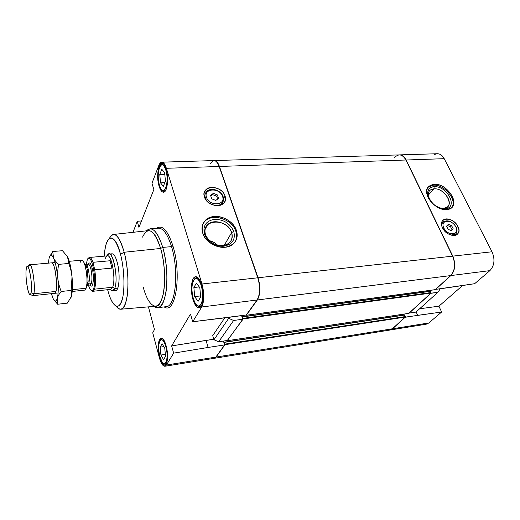 <?xml version="1.0" encoding="UTF-8"?>
<svg xmlns="http://www.w3.org/2000/svg" width="520" height="520" viewBox="0 0 520 520"><rect width="100%" height="100%" fill="white"/><g stroke="black" fill="none" stroke-linecap="round" stroke-linejoin="round"><path stroke-width="0.78" d="M120.802 309.212L155.649 306.248C164.483 307.229 167.895 272.259 160.635 248.456L162.727 247.39C170.255 271.947 166.829 308.146 157.709 307.704L153.823 306.404C159.374 310.017 163.417 305.325 165.952 292.318C167.999 279.669 166.673 261.007 162.727 247.39L171.548 246.636C179.198 271.037 175.578 307.06 166.218 306.657C175.578 307.06 179.198 271.037 171.548 246.636L172.926 245.934C167.745 230.25 162.279 224.38 156.526 228.332C162.279 224.38 167.745 230.25 172.926 245.934C182.013 274.716 175.442 315.322 164.203 306.904C175.442 315.322 182.013 274.716 172.926 245.934L171.548 246.636L162.727 247.39L160.635 248.456L124.176 252.245L120.517 254.241C123.955 267.449 124.976 285.812 122.922 296.556C120.367 307.385 116.773 309.153 112.138 301.86C110.442 298.831 108.94 294.781 107.647 289.699C111.403 304.726 117.767 311.123 121.401 302.081C125.086 293.28 124.728 270.296 120.517 254.241C114.751 231.082 105.163 234.046 104.37 256.152C104.656 250.919 105.339 246.656 106.418 243.353C110.598 233.597 115.297 237.231 120.517 254.241L124.176 252.245C130.702 275.828 128.226 310.291 120.64 309.225C119.145 309.283 117.624 308.256 116.084 306.156C120.991 312.084 124.651 309.003 127.069 296.907C129.006 285.025 127.797 266.006 124.176 252.245L160.635 248.456C164.879 263.114 165.847 283.66 162.929 295.536C159.347 307.476 154.635 309.296 148.792 300.995C146.679 297.603 144.852 293.105 143.305 287.502M115.655 290.524C119.314 290.745 120.38 274.118 117.312 262.717C115.72 256.828 113.971 253.851 112.067 253.799L109.012 254.059C113.802 252.564 118.43 280.345 114.673 288.529L112.645 287.235L94.53 289.172L92.807 291.304L91.364 290.511C92.625 291.902 93.678 291.46 94.53 289.172L93.633 288.594C92.645 291.174 91.429 291.311 89.98 288.99L88.406 285.194C90.363 290.966 92.099 292.097 93.633 288.594L94.53 289.172C95.869 284.577 95.934 278.096 94.724 269.737L111.91 268.099L110.078 260.754L92.956 262.301L94.724 269.737L92.956 262.301C91.228 257.608 89.655 256.341 88.231 258.512L89.499 257.452C90.656 257.419 91.806 259.038 92.956 262.301L110.078 260.754L111.91 268.099L110.078 260.754L111.91 268.099L94.724 269.737C95.934 278.096 95.869 284.577 94.53 289.172L112.645 287.235L114.673 288.529L112.606 290.856L110.39 289.406C112.06 291.59 113.49 291.298 114.673 288.529L117.754 288.197L114.673 288.529C119.314 277.992 111.462 244.862 107.114 255.911L109.012 254.059M193.609 299.514L192.972 299.592C194.688 305.006 196.736 307.71 199.114 307.704C203.203 307.671 204.756 294.125 201.65 284.589C203.905 293.436 203.821 300.541 201.389 305.909C198.452 309.381 195.65 307.275 192.972 299.592C190.827 291.109 190.886 284.167 193.161 278.766C195.982 274.931 198.809 276.874 201.65 284.589C199.914 279.318 197.899 276.699 195.618 276.718C191.458 276.809 189.982 290.154 192.972 299.592L193.609 299.514M201.188 285.382L201.792 285.084L201.188 285.382C205.322 297.947 200.187 312.644 195.24 303.271L193.401 298.844C191.711 292.558 191.522 286.917 192.836 281.911C195.332 276.25 198.114 277.407 201.188 285.382C196.463 269.425 188.584 283.946 193.401 298.844C195.812 305.747 198.328 307.625 200.961 304.493C203.131 299.676 203.209 293.306 201.188 285.382M196.963 276.985L194.298 279.117L196.963 276.985M160.069 357.221L159.608 357.292C161.102 362.557 162.819 365.203 164.749 365.216C167.694 365.112 168.525 354.224 166.16 345.956C167.98 353.86 167.98 359.899 166.166 364.072C163.937 366.554 161.752 364.299 159.608 357.292C155.305 342.212 161.928 329.908 166.16 345.956C164.645 340.788 162.955 338.215 161.09 338.221C158.106 338.371 157.313 349.096 159.608 357.292L160.069 357.221M165.815 346.554L166.263 346.346L165.815 346.554C168.786 356.779 165.977 368.407 162.195 362.213L159.933 356.726C158.516 350.825 158.347 345.865 159.432 341.841C161.337 337.857 163.462 339.43 165.815 346.554C162.032 332.15 156.059 343.161 159.933 356.726C163.482 371.085 169.845 360.782 165.815 346.554M162.097 338.429L160.466 340.015L162.097 338.429M159.763 186.297L159.146 186.329C160.349 190.19 161.785 192.153 163.462 192.218C167.271 192.582 169.026 177.833 166.101 168.987C164.892 165.25 163.488 163.352 161.876 163.293C157.983 163.013 156.332 177.58 159.146 186.329L159.763 186.297M165.737 169.904L166.283 169.605L165.737 169.904C169.403 181.019 164.834 197.061 160.68 188.448L159.49 185.464C157.787 178.672 157.794 172.62 159.517 167.297C161.558 163.299 163.631 164.164 165.737 169.904C161.707 156.247 155.389 172.828 159.49 185.464C163.254 199.244 170.02 183.216 165.737 169.904M163.001 163.631L160.862 165.23L162.942 163.631M217.639 245.239C215.306 242.938 212.544 241.41 209.352 240.656C212.544 241.41 215.306 242.938 217.639 245.239M231.628 232.564L224.198 245.421L231.628 232.564C233.266 239.798 230.282 244.16 222.664 245.642C214.442 245.544 208.722 241.872 205.511 234.631C208.097 244.14 223.47 249.262 229.508 242.73C232.174 239.967 232.882 236.581 231.628 232.564L233.786 231.478L231.628 232.564C228.846 223.073 213.48 218.101 207.493 224.868C205.042 227.519 204.38 230.776 205.511 234.631L204.367 233.786C206.629 241.085 215.8 246.974 223.711 246.207C232.297 244.524 235.651 239.616 233.786 231.478C235.651 239.616 232.297 244.524 223.711 246.207C215.8 246.974 206.629 241.085 204.367 233.786C202.742 225.544 206.219 220.708 214.806 219.284C223.841 219.499 230.165 223.561 233.786 231.478C230.165 223.561 223.841 219.499 214.806 219.284C206.219 220.708 202.742 225.544 204.367 233.786L205.511 234.631C200.089 219.232 227.221 217.438 231.628 232.564M236.386 230.399L235.853 231.316C237.081 235.034 236.899 238.459 235.3 241.586C236.899 238.459 237.081 235.034 235.853 231.316L236.386 230.399C232.752 218.172 212.933 211.764 205.218 220.519C202.098 223.912 201.26 228.085 202.696 233.025C206.011 245.284 225.856 251.933 233.636 243.568C237.114 239.993 238.03 235.606 236.386 230.399C238.55 239.707 234.715 245.33 224.894 247.273C215.819 248.157 205.276 241.391 202.696 233.025C200.85 223.581 204.847 218.056 214.675 216.45C223.594 215.806 233.643 222.268 236.386 230.399M433.362 185.178L434.103 184.347L429.221 186.056C420.602 191.861 434.649 211.094 446.628 209.56L451.139 207.981C459.966 202.092 446.037 183.053 434.103 184.347L433.362 185.178L428.058 187.265L433.362 185.178C444.353 184.002 457.951 200.655 451.51 207.675C457.951 200.655 444.353 184.002 433.362 185.178M433.94 188.819L434.129 186.732C429.455 187.258 427.323 189.904 427.746 194.675C429.481 201.442 434.05 206.031 441.46 208.448L445.055 208.767L439.472 207.838L443.632 208.383L447.161 207.142C453.999 202.572 443.209 187.779 433.94 188.819L430.183 190.138C427.921 192.153 427.59 195.058 429.188 198.861L428.272 195.884C427.895 191.646 429.787 189.286 433.94 188.819L428.2 195.228L433.94 188.819C445.569 187.616 455.825 207.877 443.632 208.383L445.055 208.767C458.783 208.175 447.2 185.4 434.129 186.732L433.94 188.819M224.998 195.891L223.535 198.666L224.998 195.891C222.807 188.442 210.256 184.483 205.751 189.891C204.035 191.847 203.593 194.22 204.444 197.008C206.518 204.471 219.089 208.514 223.619 203.242C225.459 201.221 225.921 198.77 224.998 195.891C229.619 207.558 207.916 208.949 204.444 197.008C200.174 185.244 221.566 184.288 224.998 195.891M222.631 202.423L222.736 204.009L222.631 202.423M205.335 197.938L206.511 197.321C203.158 188.156 219.863 187.369 222.534 196.443L223.106 196.612L222.534 196.443C219.863 187.369 203.158 188.156 206.511 197.321C209.216 206.603 226.103 205.55 222.534 196.443C226.103 205.55 209.216 206.603 206.511 197.321L205.062 198.478L205.335 197.938C204.6 195.514 204.978 193.459 206.472 191.763C204.978 193.459 204.6 195.514 205.335 197.938C207.136 204.399 218.01 207.883 221.93 203.314C218.01 207.883 207.136 204.399 205.335 197.938M221.319 203.859L221.208 204.672M442.52 227.832C445.126 233.597 453.453 237.412 457.028 234.507C459.206 232.681 459.491 230.003 457.88 226.473L456.501 227.844L457.88 226.473C455.201 220.721 446.914 216.97 443.352 219.941C441.259 221.728 440.979 224.361 442.52 227.832C437.015 217.204 453.057 215.956 457.88 226.473C463.6 237.016 447.428 238.615 442.52 227.832M454.551 235.066L454.519 235.443L454.551 235.066M443.463 221.734C442.039 222.872 441.578 224.562 442.078 226.798C441.578 224.562 442.039 222.872 443.463 221.734C448.012 219.609 452.244 221.383 456.144 227.045L455.845 226.987C460.278 235.209 447.681 236.431 443.865 228.046L442.851 228.469L443.865 228.046C439.562 219.765 452.082 218.764 455.845 226.987L456.183 227.117M456.228 233.363L455.286 234.344L450.925 235.06L455.286 234.344L456.228 233.363M451.653 225.7L448.318 224.341L447.246 225.427L450.574 226.785L451.653 225.7L450.574 226.785L452.14 229.957L453.226 228.872L451.653 225.7L453.226 228.872L451.432 230.685L452.14 229.957L450.574 226.785L447.246 225.427L448.318 224.341L446.537 226.148L447.246 225.427L446.537 226.148L448.103 229.333L451.457 230.698L453.226 228.872L451.457 230.698L448.103 229.333L446.537 226.148L448.318 224.341L451.653 225.7M443.865 228.046C447.681 236.431 460.278 235.209 455.845 226.987C452.082 218.764 439.562 219.765 443.865 228.046M441.942 223.301L441.551 223.347L441.942 223.301M453.349 235.125L453.284 235.482M441.551 224.542L441.922 224.464M217.393 194.942L213.389 193.369L212.732 194.675L216.723 196.242L217.393 194.942L216.723 196.242L217.678 199.069L216.723 196.242L212.732 194.675L213.389 193.369L210.548 195.306L211.725 198.835L215.755 200.408L218.576 198.452L217.393 194.942L218.576 198.452L215.755 200.408L211.725 198.835L210.548 195.306L213.389 193.369L217.393 194.942M210.782 196.008L212.732 194.675L210.782 196.008M204.406 195.982L204.964 195.448M221.065 204.939L223.483 200.031M223.171 196.794L223.106 196.612C221.156 190.236 210.555 186.836 206.472 191.763M204.009 194.376L205.361 193.531L204.009 194.376M445.055 208.767C431.581 210.243 420.257 186.83 434.129 186.732C447.2 185.4 458.783 208.175 445.055 208.767M203.041 223.704L204.737 221.462C212.44 212.706 232.232 219.096 235.853 231.316C231.907 217.75 208.884 212.225 203.041 223.704M199.83 287.729L196.411 283.03L193.875 287.521L199.238 286.917L193.875 287.521L194.694 296.615L200.564 295.913L194.694 296.615L198.061 301.392L200.661 296.998L199.83 287.729L200.661 296.998L198.061 301.392L194.694 296.615L193.875 287.521L196.411 283.03L199.83 287.729M164.788 348.322L162.11 343.74L160.192 347.132L163.781 346.6L160.192 347.132L160.914 355.03L165.341 354.354L160.914 355.03L163.56 359.671L165.523 356.356L164.788 348.322L165.523 356.356L163.56 359.671L160.914 355.03L160.192 347.132L162.11 343.74L164.788 348.322M164.651 172.608L161.798 169.286L159.77 174.447L164.794 174.252L159.77 174.447L160.531 182.878L164.814 182.689L160.531 182.878L163.339 186.29L165.425 181.194L164.651 172.608L165.425 181.194L163.339 186.29L160.531 182.878L159.77 174.447L161.798 169.286L164.651 172.608M164.483 191.796L162.24 190.385L164.483 191.796M154.472 329.511L152.737 332.807L159.361 357.715C161.668 365.32 164.021 367.757 166.419 365.027L173.641 353.145L171.645 345.911L190.476 314.1L192.725 321.75L201.708 306.976C204.367 301.217 204.464 293.56 201.994 283.992L166.381 168.298C163.787 161.317 161.272 160.362 158.828 165.431L151.97 183.19L153.849 189.579L138.944 227.409L137.254 221.292L132.997 232.317L137.254 221.292L138.944 227.409L153.849 189.579L151.97 183.19L158.828 165.431C159.653 163.339 160.654 162.247 161.831 162.175C163.56 162.234 165.081 164.281 166.381 168.298L219.174 166.472L257.777 277.797C260.416 286.981 260.182 294.378 257.069 299.995L246.233 314.997L192.725 321.75L190.476 314.1L171.645 345.911L206.018 340.399L208.13 347.451L224.62 344.929L215.819 357.11L224.62 344.929L223.418 341.062L224.62 344.929L208.13 347.451L206.018 340.399L213.805 339.241L171.645 345.911L173.641 353.145L208.13 347.451L173.641 353.145L166.419 365.027L215.819 357.11L166.419 365.027L164.905 366.256C162.819 366.236 160.972 363.389 159.361 357.715L152.737 332.807L154.472 329.511L148.415 306.858L154.472 329.511M166.101 168.987C168.038 176.664 168.044 183.489 166.108 189.469C163.742 193.811 161.421 192.764 159.146 186.329C154.583 172.289 161.603 153.777 166.101 168.987M165.666 364.715L163.677 363.668L165.666 364.715M200.369 307.132L197.294 305.663L200.369 307.132M434.154 154.758C438.074 152.646 441.422 153.953 444.204 158.678L492.024 251.778C495.176 259.382 494.468 265.675 489.892 270.641L474.65 283.706L435.74 289.361L450.866 275.561C455.247 270.478 455.891 264.004 452.797 256.132L406.146 159.998C404.378 156.566 402.135 154.863 399.406 154.895L399.51 154.888C402.194 154.908 404.411 156.611 406.146 159.998L452.797 256.132L492.024 251.778L444.204 158.678L406.146 159.998L444.204 158.678C442.416 155.395 440.122 153.745 437.326 153.732L399.51 154.888M462.599 285.519L438.932 306.189L441.616 312.026L428.876 322.946L441.616 312.026L438.932 306.189L462.599 285.519M439.4 288.867L439.757 289.647L439.4 288.867M429.585 290.446L429.943 291.219L429.585 290.446M430.846 293.189L437.801 292.351L439.757 289.647L437.801 292.351L430.898 293.3L409.221 313.099L415.942 312.091L437.801 292.351L415.942 312.091L409.221 313.099L430.846 293.189M419.607 308.776L438.932 306.189L419.607 308.776M389.987 330.025L392.554 328.77L405.113 317.168L441.616 312.026L417.671 315.354L416.143 311.903L417.671 315.354L405.158 317.272L392.554 328.77L428.876 322.946L392.554 328.77L389.987 330.025M404.157 314.964L403.793 314.139L404.157 314.964M446.628 209.56C438.874 209.268 432.705 205.283 428.135 197.619C425.217 189.924 427.206 185.504 434.103 184.347C449.026 182.832 462.325 208.852 446.628 209.56M390.084 330.012L426.29 324.181L428.876 322.946M448.754 287.606L474.65 283.706L489.892 270.641L450.866 275.561L435.74 289.361L448.754 287.606M489.892 270.641C494.468 265.675 495.176 259.382 492.024 251.778L452.797 256.132C455.891 264.004 455.247 270.478 450.866 275.561L489.892 270.641M394.394 157.742C398.56 153.374 402.415 154.128 405.945 160.004L452.589 256.159C455.683 264.03 455.039 270.504 450.658 275.587C455.039 270.504 455.683 264.03 452.589 256.159L258.057 277.764C260.695 286.949 260.462 294.346 257.348 299.962L450.658 275.587L435.253 289.647L450.658 275.587L257.348 299.962L246.305 315.237L435.253 289.647L246.233 315.283L257.348 299.962C260.462 294.346 260.695 286.949 258.057 277.764L219.44 166.465C217.984 162.487 216.242 160.524 214.214 160.57L214.344 160.563C216.327 160.615 218.023 162.584 219.44 166.465L258.057 277.764L452.589 256.159L405.945 160.004L219.44 166.465L405.945 160.004C404.203 156.618 401.993 154.915 399.301 154.895L214.344 160.563M214.188 358.319L216.073 357.065L225.043 344.65L223.672 341.029L225.043 344.65L216.073 357.065L214.188 358.319M227.286 340.483L243.23 318.916L242.769 316.869L242.255 316.817L241.852 315.588L242.255 316.817L242.769 316.869L243.23 318.916L227.286 340.483M214.311 358.306L389.89 330.044L392.366 328.803L216.073 357.065L392.366 328.803L405.204 317.077L225.043 344.65L405.204 317.077L405.249 316.583L225.056 344.091L405.249 316.583L404.586 315.055L224.51 342.329L404.417 314.925L224.425 342.186M403.956 314.997L403.598 314.164L403.956 314.997M430.203 291.207L430.963 293.079L408.694 313.397L227.533 340.665L408.772 313.358L430.963 293.079L243.23 318.916L430.963 293.079L431.015 292.552L243.243 318.318L431.015 292.552L430.443 291.311L242.769 316.869L430.268 291.174L242.684 316.732M429.735 291.245L429.384 290.478L429.735 291.245M404.365 314.951L405.204 317.077L392.366 328.803M210.587 163.742C213.473 158.828 216.339 159.738 219.174 166.472C217.756 162.591 216.06 160.622 214.084 160.57L161.831 162.175M241.586 315.627L242.769 319.221L227.455 340.457L242.769 319.221L241.586 315.627M228.384 317.408L228.677 318.338L233.617 320.483L242.769 319.221L233.617 320.483L218.667 341.783L227.455 340.457L218.667 341.783L233.617 320.483L228.677 318.338L228.384 317.408M224.783 317.844L212.719 335.66L213.967 339.755L228.677 318.338L213.967 339.755L218.667 341.783L213.967 339.755L212.719 335.66L224.783 317.844M141.492 220.942L137.254 221.292L141.492 220.942M157.014 233.916L154.2 234.13M228.761 317.363L246.233 314.997L257.069 299.995L201.708 306.976L192.725 321.75L228.761 317.363M164.905 366.256L214.065 358.345L215.819 357.11M166.381 168.298L201.994 283.992L257.777 277.797L219.174 166.472L166.381 168.298M201.994 283.992C204.464 293.56 204.367 301.217 201.708 306.976L257.069 299.995C260.182 294.378 260.416 286.981 257.777 277.797L201.994 283.992M142.545 237.107C148.07 225.803 154.102 229.587 160.635 248.456C156.917 236.353 152.796 230.412 148.258 230.633L113.334 234.488C117.221 234.332 120.835 240.253 124.176 252.245C118.983 235.072 114.075 230.451 109.46 238.375C110.565 236.015 111.859 234.722 113.334 234.488M162.727 247.39C157.437 231.166 152.002 225.647 146.439 230.834L150.001 228.8C154.674 228.833 158.919 235.027 162.727 247.39M171.548 246.636C167.681 234.358 163.345 228.202 158.548 228.183C163.345 228.202 167.681 234.358 171.548 246.636M110.617 254.826C112.859 252.291 115.089 254.924 117.312 262.717C121.004 276.315 118.573 295.074 114.036 289.796M29.549 294.222L32.169 295.334C32.877 296.082 33.443 295.555 33.859 293.761L31.051 292.773C30.687 294.411 30.186 294.892 29.549 294.222C27.274 292.175 25.077 274.196 26.37 268.392L26.871 266.838C28.984 262.275 32.812 285.766 31.051 292.773L33.859 293.761L32.799 295.666L58.104 292.962M72.222 291.454L84.695 290.121L86.158 288.223L72.352 289.686L86.158 288.223L87.575 284.713L86.158 288.223C88.738 281.561 85.176 259.031 81.77 260.189L69.27 261.293M55.893 291.428L33.859 293.761L55.893 291.428M87.321 285.331L87.575 284.713L87.321 285.331M87.367 285.233L88.719 283.92C89.642 280.202 89.512 275.399 88.322 269.516L87.139 269.256L88.147 281.32L87.575 284.713L88.147 281.32L87.139 269.256L88.322 269.516C89.512 275.399 89.642 280.202 88.719 283.92L87.367 285.233M85.117 265.779L86.073 265.694M86.703 267.566L86.665 267.904L86.703 267.566M90.259 285.006L91.325 283.654L88.719 283.92L91.325 283.654L90.259 285.006L87.666 285.272L88.147 281.32L86.918 283.699L86.158 288.223M90.174 285.012C92.95 289.887 94.562 277.732 92.261 268.587L90.942 269.269C92.138 275.139 92.261 279.936 91.325 283.654C92.261 279.936 92.138 275.139 90.942 269.269L92.261 268.587C94.562 277.732 92.95 289.887 90.174 285.012M92.807 291.304L110.773 289.361L112.645 287.235C116.025 279.76 111.833 254.534 107.503 255.879L89.499 257.452M86.366 264.297L87.172 260.267C90.454 249.464 97.331 279.045 93.633 288.594C97.396 278.805 90.24 248.898 87.067 260.592L86.366 264.297M105.495 258.31L105.528 258.206C109.252 246.337 116.974 277.141 112.645 287.235M88.134 264.134C89.421 261.671 90.792 263.153 92.261 268.587C90.792 263.153 89.421 261.671 88.134 264.134M87.106 265.596L88.218 264.127C89.193 264.173 90.103 265.889 90.942 269.269C90.103 265.889 89.193 264.173 88.218 264.127L85.624 264.368C86.587 264.413 87.49 266.13 88.322 269.516C87.49 266.13 86.587 264.413 85.624 264.368L86.859 268.151C86.099 265.46 85.299 263.998 84.461 263.75C85.299 263.998 86.099 265.46 86.859 268.151L85.195 266.058C86.658 271.85 87.237 277.732 86.918 283.699M80.216 262.32C81.62 258.615 83.278 259.864 85.195 266.058M28.665 266.949L29.783 264.791C32.325 263.679 35.633 286.981 33.859 293.761C35.848 286.052 31.59 260.169 29.224 265.239L27.456 266.442M26.37 268.392C24.524 276.731 29.276 301.88 31.051 292.773C33.059 284.408 27.995 258.427 26.37 268.392M50.973 255.222L52.728 251.511L49.706 256.497L52.728 251.511L53.553 258.031C54.457 260.033 56.166 262.145 58.682 264.368L68.672 263.471L67.613 256.822L62.478 250.712L52.728 251.511L62.478 250.712L67.613 256.822L66.827 255.45L68.737 261.105L68.672 263.471L58.682 264.368C57.7 269.328 57.415 273.917 57.811 278.135C58.201 282.36 59.332 286.806 61.211 291.48L71.181 290.42L72.026 276.744C71.65 272.565 70.532 268.138 68.672 263.471C70.532 268.138 71.65 272.565 72.026 276.744L71.181 290.42L61.211 291.48C59.137 293.969 57.837 296.199 57.304 298.181L57.655 304.239L55.25 300.944C54.425 300.794 53.566 299.676 52.682 297.596L51.363 293.683L52.682 297.596C53.566 299.676 54.425 300.794 55.25 300.944L57.655 304.239L67.366 303.134L71.318 296.641L71.181 290.42L71.585 292.032L71.318 296.641L72.287 290.661L72.026 276.744L69.492 262.054L67.613 256.822C69.654 261.274 71.13 267.917 72.026 276.744C72.774 285.571 72.534 292.201 71.318 296.641L67.366 303.134L57.655 304.239L53.995 300.007L57.655 304.239L57.304 298.181C56.758 300.125 56.075 301.048 55.25 300.944C56.075 301.048 56.758 300.125 57.304 298.181C57.837 296.199 59.137 293.969 61.211 291.48C59.332 286.806 58.201 282.36 57.811 278.135C58.572 287.04 58.402 293.722 57.304 298.181C58.402 293.722 58.572 287.04 57.811 278.135C57.415 273.917 57.7 269.328 58.682 264.368C56.166 262.145 54.457 260.033 53.553 258.031C55.491 262.529 56.907 269.23 57.811 278.135C56.907 269.23 55.491 262.529 53.553 258.031L52.728 251.511L50.973 255.222C51.779 255.132 52.643 256.067 53.553 258.031C52.643 256.067 51.779 255.132 50.973 255.222C50.173 255.359 49.523 256.464 49.03 258.538L49.03 258.538C49.523 256.464 50.173 255.359 50.973 255.222M49.03 258.544L48.38 263.146L49.03 258.538M70.974 297.615L71.318 296.641L70.974 297.615M51.909 294.911L52.682 297.596M54.535 293.332L55.796 291.772C57.603 286.851 55.829 268.639 53.099 264.16L51.688 262.847C55.556 261.677 58.623 294.58 54.535 293.332M157.709 307.704L166.218 306.657M429.221 186.056L428.48 186.894M427.746 194.675L428.272 195.884M441.46 208.448L440.44 208.097M430.183 190.138L429.032 191.425M454.135 235.475L455.286 234.344C457.281 232.603 457.568 230.172 456.144 227.045M442.631 222.593L441.526 223.73M442.39 220.928L443.352 219.941M221.93 203.314C223.483 201.812 223.873 199.576 223.106 196.612M205.751 189.891L204.107 193.271M205.218 220.519L204.737 221.462M207.493 224.868L205.133 229.372M404.417 314.925L224.38 342.173M408.694 313.397L227.474 340.704M430.268 291.174L242.632 316.713M435.156 289.692L246.233 315.283M158.548 228.183L150.001 228.8M29.783 264.791L55.133 262.548M71.585 292.032L72.287 290.661M68.737 261.105L69.492 262.054"/></g></svg>
